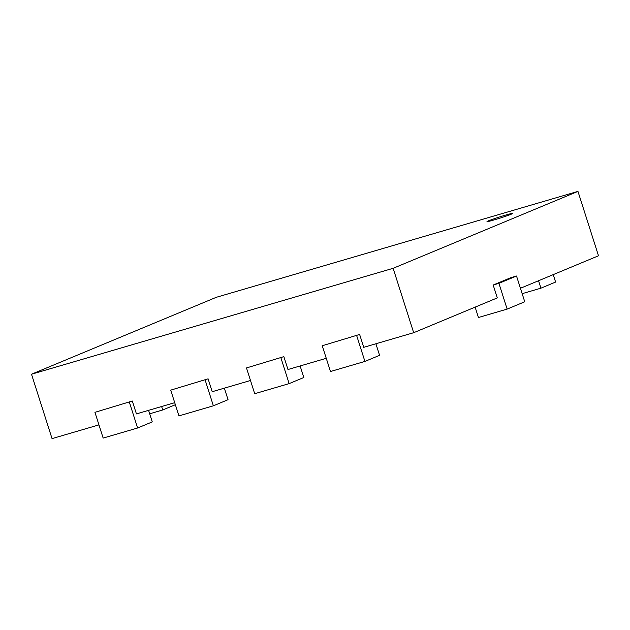 <?xml version="1.0" encoding="UTF-8"?>
<svg xmlns="http://www.w3.org/2000/svg" width="630" height="630" viewBox="0 0 630 630"><rect width="100%" height="100%" fill="white"/><g stroke="black" fill="none" stroke-linecap="round" stroke-linejoin="round"><path stroke-width="0.94" d="M475.122 307.125L478.438 317.504L507.142 309.102L524.743 301.77L516.521 276.019L510.78 277.696L493.18 285.02L497.291 297.903L413.682 332.703L363.738 347.327L359.628 334.451L322.253 345.752L359.628 334.451M493.18 285.02L498.921 283.342L516.521 276.019M507.142 309.102L498.921 283.342M413.682 332.703L393.128 268.309L577.954 191.386L598.5 255.78L520.435 288.272M98.949 424.88L52.046 438.614L31.5 374.22L393.128 268.309M174.723 402.688L136.427 413.902L132.324 401.019L94.949 412.327L132.324 401.019M250.488 380.496L212.2 391.71L208.089 378.827L170.714 390.135L208.089 378.827M326.261 358.305L287.973 369.519L283.862 356.635L246.487 367.944L283.862 356.635M577.954 191.386L216.318 297.297L31.5 374.22M522.152 293.667L540.934 288.17L555.605 282.059L553.227 274.617M540.934 288.17L538.563 280.728M322.253 345.752L330.474 371.511L364.92 361.423L379.583 355.32L375.897 343.767M364.92 361.423L356.698 335.672M246.487 367.944L254.709 393.703L289.146 383.615L303.817 377.512L300.124 365.959M289.146 383.615L280.925 357.864M170.714 390.135L178.936 415.894L213.373 405.807L228.044 399.703L224.359 388.151M213.373 405.807L205.159 380.048M94.949 412.327L103.162 438.086L137.608 427.998L152.271 421.895L148.585 410.343M137.608 427.998L129.386 402.239M149.688 413.792L162.729 409.965L175.368 404.712M162.729 409.965L161.626 406.523M488.408 220.87A13.529 0.614 162.3 0 1 502.811 215.948A13.529 0.614 162.3 0 1 512.781 213.389A13.529 0.614 162.3 0 1 500.07 218.09A13.529 0.614 162.3 0 1 486.998 221.618A13.529 0.614 162.3 0 1 488.408 220.87"/></g></svg>
